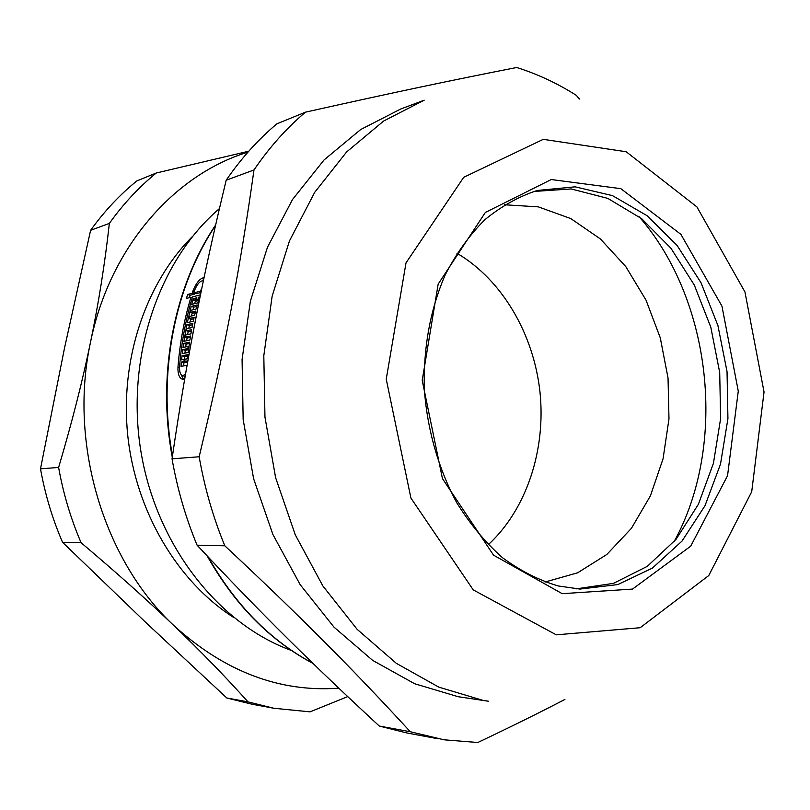 <?xml version="1.0" encoding="UTF-8"?>
<svg xmlns="http://www.w3.org/2000/svg" width="810" height="810" viewBox="0 0 810 810"><rect width="100%" height="100%" fill="white"/><g stroke="black" fill="none" stroke-linecap="round" stroke-linejoin="round"><path stroke-width="1.21" d="M291.448 650.481C218.761 624.186 156.563 545.748 140.981 451.828C125.368 357.929 158.679 260.375 219.399 208.615M233.533 617.382C177.785 581.752 136.07 512.224 127.808 435.993C119.718 359.731 145.729 282.943 192.648 236.307M247.992 701.875L226.8 697.977L145.527 622.232L62.552 542.305L81.091 542.71C116.032 572.204 146.904 599.775 173.694 625.411C200.556 651.098 225.322 676.593 247.992 701.875L273.608 708.223L310.017 711.858L347.703 696.62M64.496 348.158L90.599 230.323L109.35 223.398C104.956 263.159 98.688 302.748 90.528 342.174C82.387 381.571 71.746 423.326 58.614 467.451L40.5 468.828L64.496 348.158M248.791 151.197L156.259 173.006L136.829 180.924C119.688 194.845 104.277 211.309 90.599 230.323M62.552 542.305C52.437 518.916 45.087 494.424 40.5 468.828M273.608 708.223L252.062 704.224L226.8 697.977M338.803 688.186C279.561 692.489 224.532 671.571 173.694 625.411C103.832 560.419 68.425 443.536 90.528 342.174C109.644 247.465 174.241 174.535 247.981 152.118M109.35 223.398C123.231 203.978 138.874 187.181 156.259 173.006M81.091 542.71C70.794 518.754 63.301 493.665 58.614 467.451M189.378 297.695L190.137 295.265L194.653 294.101L194.916 293.281M183.394 379.161L180.954 374.423M202.095 280.766L203.644 279.49M184.255 359.417L184.548 356.522L187.869 355.894M183.678 365.907L183.941 362.769L186.533 361.908M184.953 376.367L182.675 375.708L185.49 374.311M203.34 280.969L202.814 280.756C199.736 281.1 196.931 284.442 194.41 290.79L193.732 292.896L196.233 293.696L200.748 292.542M184.548 356.522L182.017 355.782L188.001 354.648L187.576 358.749L185.004 359.235L184.802 361.402L187.647 362.09M184.933 353.119L185.277 350.325L188.568 349.677M185.723 346.903L186.108 344.169L189.388 343.501M188.811 328.273L189.378 325.468L192.577 324.759M186.624 340.726L187.12 337.638M187.647 334.591L188.234 331.32M191.383 331.037L189.003 331.553L186.482 330.794L191.636 329.67L190.887 333.902L185.733 335.006L185.379 337.112L187.9 337.871L190.309 337.365M193.003 309.795L193.681 307.192L196.79 306.433M190.107 321.985L190.755 319.059M191.464 315.981L192.223 312.883M195.261 312.569L192.952 313.116L190.451 312.336L195.615 311.111L194.623 315.252L189.469 316.447L188.993 318.522L191.504 319.292L193.833 318.755M194.106 298.758L193.387 298.536L194.228 298.323L193.641 300.338L196.152 301.128L198.005 300.257M194.643 303.659L195.433 300.905M199.27 297.462L198.551 297.229L199.402 297.017L197.731 302.899L191.727 304.368L193.387 298.536M197.883 300.702L195.372 299.902L195.959 297.888L196.81 297.665L196.222 299.69L197.954 299.265L198.551 297.229M193.641 300.338L195.372 299.902M188.993 318.522L194.157 317.328L193.296 321.266L187.302 322.623L191.18 306.403L197.184 304.945L196.121 309.045L190.957 310.281L190.451 312.336M193.681 307.192L191.18 306.403M185.379 337.112L190.532 336.029L189.894 340.058L183.91 341.293L186.867 324.709L192.861 323.362L192.031 327.564L186.877 328.698L186.482 330.794M189.378 325.468L186.867 324.709M189.57 342.195L188.234 352.482L182.26 353.636L182.746 349.576L187.88 348.563L188.163 346.417L183.03 347.439L183.586 343.42L189.57 342.195M185.277 350.325L182.746 349.576M188.679 348.806L187.88 348.563M201.315 290.75L199.999 294.992L192.496 296.895C185.743 319.282 181.43 342.569 179.547 366.768C179.344 371.851 180.387 374.827 182.675 375.708M187.069 365.3L181.035 366.373L181.399 362.029L183.961 361.564L184.153 359.387L181.602 359.863L182.017 355.782M183.941 362.769L181.399 362.029M186.502 362.303L183.961 361.564M184.964 359.62L184.153 359.387M184.761 378.523L182.28 379.171C179.162 377.956 177.724 373.916 177.977 367.051C179.86 342.893 184.174 319.646 190.917 297.3L186.411 298.445L187.647 294.465L192.162 293.311L192.831 291.195C196.141 282.903 199.878 278.377 204.039 277.617M192.253 297.716L190.917 297.3M190.137 295.265L187.647 294.465M196.678 298.11L195.959 297.888M198.43 300.389L196.222 299.69M198.683 299.487L197.954 299.265M188.953 346.65L188.163 346.417M186.108 344.169L183.586 343.42M184.802 361.402L187.869 360.845M190.39 346.903L197.903 307.638M201.103 291.408L200.394 291.185L201.67 289.008M193.732 292.896L200.394 291.185M201.599 289.362L201.032 289.18M194.653 294.101L192.162 293.311M558.374 585.984C539.035 580.314 520.425 570.898 502.544 557.746C485.423 542.548 470.185 524.272 456.85 502.909C438.544 469.091 427.234 429.685 424.298 388.932C423.306 347.49 430.272 309.471 445.206 274.884C456.273 253.459 469.517 235.052 484.917 219.672C501.248 206.287 518.683 196.557 537.192 190.482L575.151 186.837L612.502 195.635L647.079 215.703L677.069 245.41L701.045 282.771L717.943 325.63L727.046 371.699L727.927 418.659L720.505 464.12L704.994 505.724L681.99 541.11L652.455 568.063L617.817 584.577L579.96 589.072L558.374 585.984M562.211 593.679L493.533 555.154L442.442 478.599L422.212 380.396L438.159 284.138L485.342 212.463L551.235 179.536L620.824 188.659L680.906 234.373L721.953 306.119L738.274 391.119L727.542 475.743L690.707 546.173L632.509 589.083L562.211 593.679M533.749 191.464L571.161 188.943L607.804 198.389L641.631 218.68L670.923 248.214L694.322 285.09L710.815 327.24L719.705 372.489L720.616 418.588L713.438 463.279L698.402 504.286L676.036 539.359L647.281 566.362L613.474 583.372L576.376 588.84M253.986 169.958C240.195 268.161 224.856 349.323 199.169 456.769L172.034 458.835C187.323 355.418 202.237 279.49 226.182 180.225L253.986 169.958C269.254 147.511 286.416 128.243 305.471 112.165L276.878 123.829C258.106 139.553 241.208 158.355 226.182 180.225M224.815 545.788C301.664 617.595 353.545 669.951 410.295 731.744L379.252 726.033C311.901 663.704 262.116 614.587 197.093 545.191L224.815 545.788C213.151 517.479 204.596 487.802 199.169 456.769M410.295 731.744L444.143 739.813L477.809 742.497C510.695 726.904 539.733 712.557 564.894 699.435M579.454 99.022L576.244 95.296C557.401 83.339 537.556 74.064 516.709 67.503C453.114 79.967 394.531 92.259 305.471 112.165M438.271 738.801L406.822 732.959L379.252 726.033M197.093 545.191C185.682 517.722 177.329 488.936 172.034 458.835M556.257 634.827L473.242 589.893L410.913 498.059L386.238 379.171L406.023 262.855L463.715 177.309L543.267 139.34L626.171 151.743L696.934 206.925L744.947 291.934L764.043 391.989L751.71 491.751L708.78 575.525L640.183 627.72L556.257 634.827M458.095 696.691L414.629 683.731L372.671 660.393L333.933 627.072L300.156 584.638L272.93 534.549L253.611 478.74L243.162 419.539L242.079 359.508L250.361 301.259L267.482 247.232L292.481 199.564L324.061 159.935L360.713 129.519L400.808 108.975L424.177 100.207L383.667 121.014L346.629 151.946L314.715 192.324L289.443 240.965L272.15 296.156L263.807 355.712L264.961 417.099L275.613 477.667L295.245 534.752L322.876 585.964L357.129 629.319L396.353 663.349L438.797 687.133L482.73 700.296L488.663 701.268L458.095 696.691M639.191 216.786C712.071 300.267 727.562 444.69 674.052 541.728C727.562 444.69 712.071 300.267 639.191 216.786M504.569 204.768L538.346 206.864L570.807 218.589L600.392 238.94L625.806 266.622L646.026 300.135L660.282 337.841L668.037 378.027L668.979 418.952L663.056 458.825L650.4 495.862L631.435 528.302L606.842 554.465L577.611 572.812L545.039 582.025M456.972 253.257C502.139 279.835 533.618 333.862 539.956 391.777C546.051 449.702 526.743 509.186 488.248 544.735M179.506 367.487L177.977 367.051M312.781 663.228C270.449 640.629 235.568 605.202 208.13 556.956M172.469 455.838C157.393 373.977 174.514 286.74 215.47 225.585M194.147 291.62L192.831 291.195M312.954 663.4C270.024 640.599 234.758 604.787 207.168 555.933M172.267 457.215C156.725 374.757 173.988 286.618 215.592 225.048"/></g></svg>

